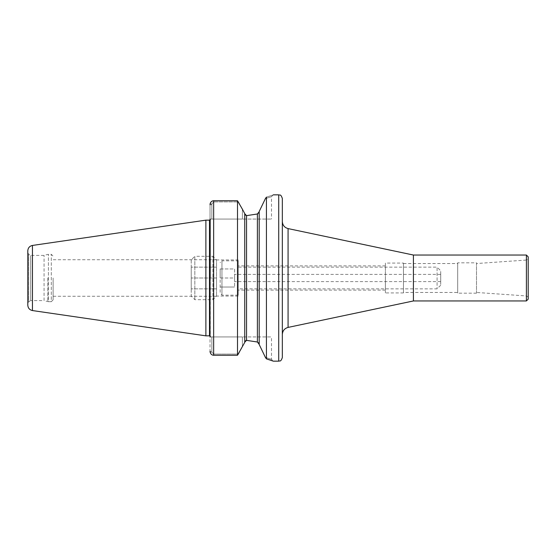 <?xml version="1.0" encoding="UTF-8"?>
<svg xmlns="http://www.w3.org/2000/svg" width="556" height="556" viewBox="0 0 556 556"><rect width="100%" height="100%" fill="white"/><g stroke="black" fill="none" stroke-linecap="round" stroke-linejoin="round"><path stroke-width="0.42" stroke-dasharray="2.78 2.08" d="M238.225 278L238.225 259.923L238.225 278M216.534 278L216.534 296.272L216.534 259.728L216.534 278L191.222 278L191.222 288.849L191.222 267.151L191.222 278L216.534 278L216.534 288.849L216.534 278M385.384 278L385.384 290.114L385.384 278M282.337 221.517L282.337 334.483L282.337 221.517M413.407 300.956L413.407 255.037M282.337 357.543L282.337 198.457M457.692 292.463L457.692 263.537L457.692 292.463L403.461 292.463L403.461 263.537L403.461 292.463M403.461 263.064L403.461 292.929L403.461 263.064L385.384 263.064L385.384 292.929L385.384 263.064M403.461 292.929L385.384 292.929M528.2 299.149L528.2 256.851M528.2 258.832L528.2 297.168L528.2 258.832L526.4 260.048L526.4 295.952L526.4 260.048L476.499 263.537L476.499 292.463L476.499 263.537M528.2 297.168L526.4 295.952L476.499 292.463M476.499 262.814L476.499 293.186L476.499 262.814L457.692 262.814L457.692 293.186L457.692 262.814M476.499 293.186L457.692 293.186M53.112 278L53.112 299.872L53.112 278M237.502 355.249L237.502 200.751L213.643 200.751L213.643 355.249L213.643 354.089L213.643 355.249L237.502 355.249L238.482 354.089L213.643 354.089L211.836 352.024L210.092 352.024L211.836 352.024L211.836 336.936L210.029 336.936L211.836 336.936L211.836 352.024L213.643 354.089L238.482 354.089L242.388 346.805L242.388 336.936L271.495 336.936L211.836 336.936L242.388 336.936L242.388 346.805L244.737 342.399L244.744 213.935M210.099 203.941L211.836 203.976L213.643 201.911L211.836 203.976L211.836 219.064L271.495 219.064L242.388 219.064L242.388 209.195L238.482 201.911L213.643 201.911L238.482 201.911L237.502 200.751M210.029 336.936L210.029 219.064L210.029 351.288L211.836 351.288L210.029 351.288L210.029 204.712L211.836 204.712L211.836 203.976L210.092 203.976M213.643 200.751L213.643 201.911L213.448 200.758M211.294 201.703L210.752 202.342M210.488 202.78L210.321 203.148M266.324 197.283L266.428 197.137C275.554 194.141 275.554 194.141 266.428 197.137L266.428 358.863L273.302 361.157L271.495 359.35L271.495 336.936M265.393 357.39C273.51 359.954 273.51 359.954 265.393 357.39C273.51 359.954 273.51 359.954 265.393 357.39L259.2 344.518L259.2 211.482L265.393 198.61C273.51 196.039 273.51 196.039 265.393 198.61C273.51 196.039 273.51 196.039 265.393 198.61M210.029 219.064L211.836 219.064L210.029 219.064L210.029 204.712L211.836 204.712L211.836 219.064L242.388 219.064L242.388 209.195M259.2 344.379L259.2 211.621L259.179 344.101M259.103 343.733L258.887 343.226M258.227 342.433L257.393 342.01L257.421 213.984M245.71 215.464L246.544 215.638L246.398 340.362M245.815 340.487L244.939 341.349M244.849 341.579L244.737 342.142M258.651 213.136L258.901 212.753M259.103 212.267L259.193 211.739M210.279 219.064L210.279 336.936M53.112 299.872L51.305 301.679L51.305 254.314L51.305 301.679L48.407 301.679L48.407 254.314L48.407 301.679L44.07 300.594L44.07 255.399L44.07 300.594L30.691 300.594L30.691 255.399L30.691 300.594L28.703 301.748L28.703 254.252L28.703 301.748L27.8 303.312M27.8 305.188L27.8 250.812M205.88 335.845L205.88 220.155M209.494 335.845L209.494 220.155M220.148 268.958L234.611 268.958L234.611 278L234.611 268.958L220.148 268.958L220.148 278L220.148 268.958M220.148 278L234.611 278L234.611 287.035L234.611 274.386L234.611 281.614L234.611 278L220.148 278L220.148 293.366L220.148 278M220.148 287.035L234.611 287.035L220.148 287.035M238.225 260.827L238.225 295.173L238.225 260.827L221.955 260.827L221.955 295.173L221.955 260.827L220.148 262.634M238.225 295.173L221.955 295.173L220.148 293.366M238.225 267.151L238.225 288.849L238.225 267.151L437.085 267.151L437.085 288.849L437.085 267.151L440.7 270.765L440.7 285.228L440.7 270.765M440.7 285.228L437.085 288.849L238.225 288.849M440.7 274.386L440.7 281.614L440.7 274.386L234.611 274.386M440.7 281.614L234.611 281.614M216.534 288.849L191.222 288.849L216.534 288.849M216.534 267.151L191.222 267.151L216.534 267.151M238.225 296.077L216.534 296.077L212.92 299.691L194.843 299.691L191.222 296.077L191.222 259.923L194.843 256.309L194.843 299.691L194.843 256.309L212.92 256.309L212.92 299.691L212.92 256.309L216.534 259.923L216.534 296.077L216.534 259.923L238.225 259.923M191.222 259.923L191.222 296.077M288.077 228.592L288.077 327.408M526.393 300.956L526.393 255.037M278.723 361.157L278.723 194.843M209.619 335.824L209.619 220.169M47.844 278L47.844 301.609L47.844 278M32.443 310.554L32.443 245.446M209.522 335.838L209.522 220.162M385.384 265.886L238.225 265.886M385.384 290.114L238.225 290.114M403.461 263.537L457.692 263.537M216.534 259.728L53.112 259.728M216.534 296.272L53.112 296.272M273.302 194.836L271.495 196.65L271.495 219.064M210.376 278L210.376 219.808L210.376 278M27.8 252.688L28.703 254.252L30.691 255.399L44.07 255.399L47.844 254.391L51.305 254.314L53.112 256.128"/><path stroke-width="0.83" d="M288.077 228.592L413.407 255.037L413.407 300.956L288.077 327.408L288.077 228.592C284.498 227.585 282.587 225.222 282.337 221.517M273.302 194.843L278.723 194.843C279.793 195.531 280.62 193.516 282.337 198.457L282.337 357.543C280.62 362.484 279.793 360.462 278.723 361.157L273.302 361.157L266.428 358.863L265.393 357.39L266.428 358.863L266.428 197.137C275.554 194.141 275.554 194.141 266.428 197.137L265.393 198.61L266.428 197.137M413.407 255.037L526.393 255.037L526.393 300.956L413.407 300.956M526.393 255.037L528.2 256.851L528.2 299.149L526.393 300.956M210.092 352.024C210.661 354.102 211.843 355.173 213.643 355.249C211.843 355.173 210.661 354.102 210.092 352.024L210.029 351.288L210.092 352.024M210.029 336.936L210.029 219.064M244.737 213.594L242.388 209.195L244.737 213.594L244.737 342.399L237.502 355.249L213.643 355.249L213.643 200.751L237.502 200.751L237.502 355.249M210.092 203.976L210.029 204.712L210.092 203.976C210.661 201.897 211.843 200.827 213.643 200.751M213.448 200.758L213.087 200.799M212.865 200.848L211.905 201.244M211.773 201.328L211.294 201.703M210.752 202.342L210.488 202.78M210.321 203.148L210.099 203.941M242.388 209.195L237.502 200.751M259.179 344.101L259.103 343.733M258.887 343.226L258.658 342.871M259.193 211.739L257.393 213.99L246.544 215.638L257.393 213.99L257.393 342.01L246.544 340.362L257.393 342.01L259.2 344.379M246.398 340.362L245.967 340.432M244.737 342.142L246.544 340.362L246.544 215.638L244.737 213.74M265.393 357.39L259.2 344.518L259.2 211.482L265.393 198.61M257.421 213.984L257.956 213.761M258.901 212.753L259.103 212.267M244.744 213.935L244.842 214.394M244.967 214.699L245.217 215.068M210.015 335.824L209.619 335.824L209.619 220.169L210.015 220.169L210.015 335.824L210.376 336.185M27.8 252.688L27.8 303.312L27.8 252.688M32.443 310.554L32.443 245.446C29.572 246.086 28.022 247.879 27.8 250.812L27.8 305.188C28.022 308.121 29.572 309.907 32.443 310.554L205.88 335.845L205.88 220.155L209.494 220.155L209.494 335.845L205.88 335.845M209.494 220.155L209.494 335.845M278.723 194.843L278.723 361.157M288.077 327.408C284.498 328.415 282.587 330.771 282.337 334.483M210.015 220.169L210.376 219.808M32.443 245.446L205.88 220.155"/></g></svg>
